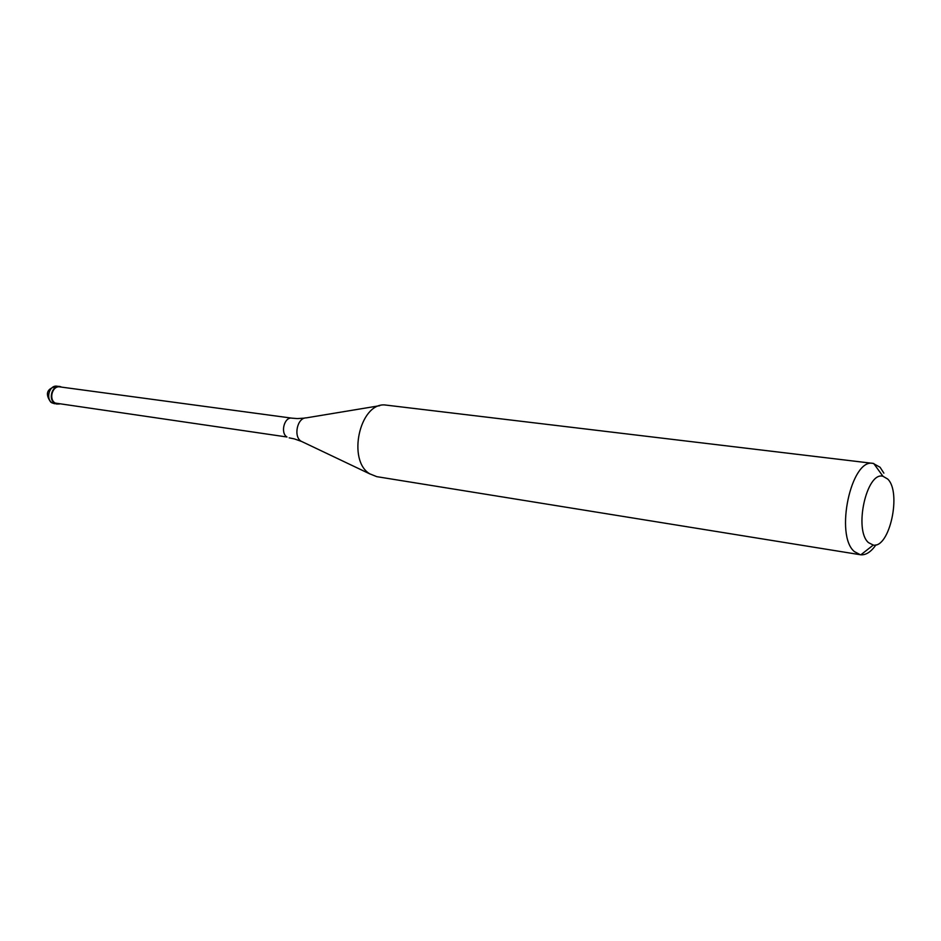 <?xml version="1.0" encoding="UTF-8"?>
<svg xmlns="http://www.w3.org/2000/svg" width="941" height="941" viewBox="0 0 941 941"><rect width="100%" height="100%" fill="white"/><g stroke="black" fill="none" stroke-linecap="round" stroke-linejoin="round"><path stroke-width="1.41" d="M55.013 403.324C47.885 399.631 51.978 385.057 59.706 386.575L61.518 387.116C53.461 382.752 46.909 399.031 55.013 403.324L59.13 404.101L55.013 403.324M59.848 386.892C52.378 385.422 48.414 399.513 55.307 403.089L286.993 437C280.065 433.001 284.37 416.604 291.922 418.157L59.848 386.892M873.13 463.407L384.457 404.912C359.415 403.513 347.147 460.749 369.813 473.852L376.753 476.652L860.286 554.72L854.44 551.626C834.502 535.641 851.146 457.914 873.13 463.407L880.047 467.242L883.87 473.147M875.965 544.863C871.095 551.826 866.061 555.143 860.85 554.802L860.286 554.72M868.508 542.639C853.593 530.277 866.532 471.359 882.952 476.264L887.692 479.04C901.807 492.237 889.645 548.427 873.272 545.074L868.508 542.639M59.706 386.575L57.06 386.222C49.332 384.704 45.239 399.243 52.378 402.936L57.248 404.124M379.717 405.7L306.201 417.875C297.309 417.533 293.169 436.636 301.155 441.247L370.107 474.041M51.637 402.736L54.602 403.736M57.06 386.222C46.815 388.386 44.745 393.726 50.838 402.242M291.922 418.157L296.98 418.557M294.121 438.847L289.158 437.847M301.355 441.376L294.627 438.988M297.497 418.569L304.625 418.133M882.952 476.264L873.707 463.49M873.272 545.074L860.85 554.802"/></g></svg>
